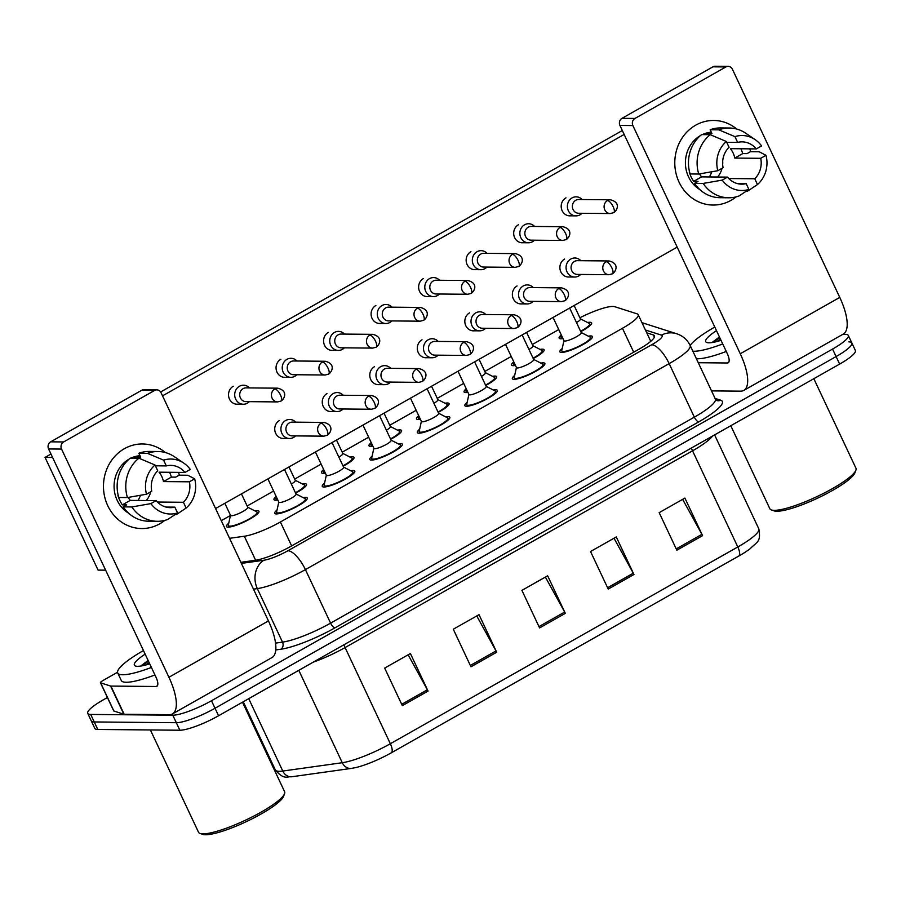 <?xml version="1.0" encoding="UTF-8"?>
<svg xmlns="http://www.w3.org/2000/svg" width="901" height="901" viewBox="0 0 901 901"><rect width="100%" height="100%" fill="white"/><g stroke="black" fill="none" stroke-linecap="round" stroke-linejoin="round"><path stroke-width="1.35" d="M540.848 363.103A17.975 3.435 154.8 0 1 543.213 362.844A17.975 3.435 154.8 0 1 544.891 363.452A17.975 3.435 154.8 0 1 533.11 372.721A17.975 3.435 154.8 0 1 514.043 379.366A17.975 3.435 154.8 0 1 512.365 378.758A17.975 3.435 154.8 0 1 514.685 375.413M493.32 390.02A17.975 3.435 154.8 0 1 495.685 389.761A17.975 3.435 154.8 0 1 497.363 390.37A17.975 3.435 154.8 0 1 485.583 399.627A17.975 3.435 154.8 0 1 466.527 406.272A17.975 3.435 154.8 0 1 464.837 405.675A17.975 3.435 154.8 0 1 467.157 402.33M445.792 416.926A17.975 3.435 154.8 0 1 448.169 416.667A17.975 3.435 154.8 0 1 449.847 417.276A17.975 3.435 154.8 0 1 438.066 426.545A17.975 3.435 154.8 0 1 418.999 433.19A17.975 3.435 154.8 0 1 417.321 432.581A17.975 3.435 154.8 0 1 419.629 429.236M398.265 443.844A17.975 3.435 154.8 0 1 400.641 443.585A17.975 3.435 154.8 0 1 402.319 444.182A17.975 3.435 154.8 0 1 390.538 453.451A17.975 3.435 154.8 0 1 371.471 460.096A17.975 3.435 154.8 0 1 369.793 459.487A17.975 3.435 154.8 0 1 372.113 456.154M350.748 470.75A17.975 3.435 154.8 0 1 353.113 470.491A17.975 3.435 154.8 0 1 354.791 471.099A17.975 3.435 154.8 0 1 343.011 480.368A17.975 3.435 154.8 0 1 323.943 487.002A17.975 3.435 154.8 0 1 322.265 486.405A17.975 3.435 154.8 0 1 324.585 483.06M303.22 497.656A17.975 3.435 154.8 0 1 305.585 497.397A17.975 3.435 154.8 0 1 307.275 498.005A17.975 3.435 154.8 0 1 295.483 507.274A17.975 3.435 154.8 0 1 276.427 513.919A17.975 3.435 154.8 0 1 274.749 513.311A17.975 3.435 154.8 0 1 277.058 509.966M588.364 336.197A17.975 3.435 154.8 0 1 590.741 335.938A17.975 3.435 154.8 0 1 592.419 336.546A17.975 3.435 154.8 0 1 580.638 345.815A17.975 3.435 154.8 0 1 561.571 352.449A17.975 3.435 154.8 0 1 559.893 351.852A17.975 3.435 154.8 0 1 562.213 348.507M540.071 349.419A17.975 3.435 154.8 0 1 542.436 349.171A17.975 3.435 154.8 0 1 544.114 349.768A17.975 3.435 154.8 0 1 533.246 358.564M515.451 365.457A17.975 3.435 154.8 0 1 513.266 365.682A17.975 3.435 154.8 0 1 511.588 365.074A17.975 3.435 154.8 0 1 513.761 361.853M492.543 376.336A17.975 3.435 154.8 0 1 494.908 376.077A17.975 3.435 154.8 0 1 496.597 376.686A17.975 3.435 154.8 0 1 485.718 385.47M467.934 392.363A17.975 3.435 154.8 0 1 465.749 392.588A17.975 3.435 154.8 0 1 464.071 391.991A17.975 3.435 154.8 0 1 466.234 388.77M445.015 403.243A17.975 3.435 154.8 0 1 447.392 402.984A17.975 3.435 154.8 0 1 449.07 403.592A17.975 3.435 154.8 0 1 438.19 412.388M420.407 419.28A17.975 3.435 154.8 0 1 418.222 419.506A17.975 3.435 154.8 0 1 416.544 418.897A17.975 3.435 154.8 0 1 418.706 415.676M397.487 430.16A17.975 3.435 154.8 0 1 399.864 429.901A17.975 3.435 154.8 0 1 401.542 430.498A17.975 3.435 154.8 0 1 390.674 439.294M372.879 446.186A17.975 3.435 154.8 0 1 370.694 446.412A17.975 3.435 154.8 0 1 369.016 445.804A17.975 3.435 154.8 0 1 371.189 442.582M349.971 457.066A17.975 3.435 154.8 0 1 352.336 456.807A17.975 3.435 154.8 0 1 354.014 457.415A17.975 3.435 154.8 0 1 343.146 466.2M325.351 473.104A17.975 3.435 154.8 0 1 323.166 473.329A17.975 3.435 154.8 0 1 321.488 472.721A17.975 3.435 154.8 0 1 323.662 469.5M302.443 483.972A17.975 3.435 154.8 0 1 304.808 483.713A17.975 3.435 154.8 0 1 306.498 484.321A17.975 3.435 154.8 0 1 295.618 493.117M277.835 500.01A17.975 3.435 154.8 0 1 275.65 500.235A17.975 3.435 154.8 0 1 273.972 499.627A17.975 3.435 154.8 0 1 276.134 496.406M254.915 510.89A17.975 3.435 154.8 0 1 257.292 510.63A17.975 3.435 154.8 0 1 258.97 511.239A17.975 3.435 154.8 0 1 247.189 520.496A17.975 3.435 154.8 0 1 228.122 527.141A17.975 3.435 154.8 0 1 226.444 526.544A17.975 3.435 154.8 0 1 228.753 523.199M587.587 322.513A17.975 3.435 154.8 0 1 589.964 322.254A17.975 3.435 154.8 0 1 591.642 322.862A17.975 3.435 154.8 0 1 580.773 331.647M562.979 338.551A17.975 3.435 154.8 0 1 560.794 338.776A17.975 3.435 154.8 0 1 559.116 338.168A17.975 3.435 154.8 0 1 561.289 334.947M229.564 538.314L244.329 536.241A31.715 6.048 -25.2 0 0 280.391 521.994L622.456 328.291A31.715 6.048 -25.2 0 0 638.201 314.674A31.715 6.048 -25.2 0 0 637.097 313.841L614.628 306.667A31.715 6.048 -25.2 0 0 612.77 306.43A31.715 6.048 -25.2 0 0 579.895 317.76M558.755 329.563L532.3 344.531M511.227 356.469L484.783 371.449M463.7 383.375L437.255 398.355M416.172 410.293L389.728 425.272M368.655 437.199L342.211 452.178M321.128 464.116L294.683 479.084M273.6 491.022L247.156 506.002M230.476 515.451L221.263 520.665M842.807 334.35L845.341 334.372A31.715 6.048 154.8 0 1 848.303 335.442A31.715 6.048 154.8 0 1 832.569 349.059L211.487 700.741A31.715 6.048 154.8 0 1 172.789 715.203L90.708 714.437L94.233 721.949A31.715 6.048 154.8 0 1 91.271 720.879A31.715 6.048 154.8 0 0 94.233 721.949L176.326 722.715L94.233 721.949L97.77 729.461A31.715 6.048 154.8 0 1 94.808 728.391L87.735 713.367A31.715 6.048 154.8 0 1 103.48 699.739L107.41 697.52M211.487 700.741L215.024 708.254A31.715 6.048 154.8 0 1 176.326 722.715A31.715 6.048 154.8 0 0 215.024 708.254L836.105 356.571L215.024 708.254L218.56 715.766A31.715 6.048 154.8 0 1 179.862 730.227L97.77 729.461M848.877 341.884A31.715 6.048 154.8 0 1 851.839 342.954A31.715 6.048 154.8 0 1 836.105 356.571A31.715 6.048 154.8 0 0 851.839 342.954L855.376 350.466A31.715 6.048 154.8 0 1 839.642 364.083L218.56 715.766M738.933 555.962L391.485 752.707A34.677 6.622 154.8 0 1 355.794 767.573L351.435 768.395A10.575 8.841 -98 0 1 342.279 762.719A42.291 8.064 -25.2 0 0 390.347 743.719L737.806 546.975A10.575 3.818 60.5 0 1 738.933 555.962A34.677 6.622 154.8 0 0 750.037 548.81C757.403 541.411 761.131 542.154 758.788 528.808L714.594 434.89M402.33 705.652L384.659 668.091L410.394 653.518L428.065 691.078L402.33 705.652M608.22 589.074L590.538 551.513L616.273 536.94L633.955 574.5L608.22 589.074M676.842 550.207L659.172 512.646L684.906 498.073L702.577 535.644L676.842 550.207M470.964 666.796L453.282 629.225L479.017 614.662L496.699 652.223L470.964 666.796M539.586 627.929L521.916 590.369L547.65 575.795L565.321 613.356L539.586 627.929M545.375 577.079L564.657 612.049A8.458 3.052 60.5 0 1 565.321 613.356M476.753 615.946L496.023 650.916A8.458 3.052 60.5 0 1 496.699 652.223M682.631 499.368L701.913 534.338A8.458 3.052 60.5 0 1 702.577 535.644M614.009 538.224L633.279 573.194A8.458 3.052 60.5 0 1 633.955 574.5M408.119 654.802L427.401 689.772A8.458 3.052 60.5 0 1 428.065 691.078M90.708 714.437A31.715 6.048 154.8 0 1 87.735 713.367M240.86 562.314L255.355 560.287A31.715 6.048 -25.2 0 0 291.406 546.029L638.696 349.385A31.715 6.048 -25.2 0 0 654.441 335.758A31.715 6.048 -25.2 0 0 653.338 334.935L646.738 332.829M650.274 340.341L651.446 340.713M562.629 337.796A15.858 3.03 154.8 0 1 562.506 337.796A15.858 3.03 154.8 0 1 561.03 337.267A15.858 3.03 154.8 0 1 560.996 336.794L561.368 335.116M582.125 199.538A9.517 8.683 90.5 0 0 576.144 196.835A9.517 8.683 90.5 0 0 572.079 197.905A9.517 8.683 90.5 0 0 568.34 210.721A9.517 8.683 90.5 0 0 575.964 215.868A9.517 8.683 90.5 0 0 580.03 214.81A9.517 8.683 90.5 0 0 582.001 213.278M607.488 200.563A6.87 6.273 90.5 0 1 610.428 199.797L578.712 199.504A6.87 6.273 90.5 0 0 575.773 200.27A6.87 6.273 90.5 0 0 573.07 209.539A6.87 6.273 90.5 0 0 578.588 213.255L610.292 213.548L613.75 212.647A6.87 2.478 60.5 0 0 613.164 206.701A6.87 2.478 -119.5 0 0 607.488 200.563A6.87 6.273 90.5 0 0 604.256 208.266A6.87 6.273 90.5 0 0 610.292 213.548M574.128 305.507L580.458 318.954A9.517 1.813 154.8 0 1 576.505 322.592M580.402 318.83L589.389 323.436A15.858 3.03 154.8 0 1 589.727 323.763A15.858 3.03 154.8 0 1 580.593 331.275M569.657 308.041L581.235 332.627A9.517 1.813 154.8 0 1 574.996 337.537A9.517 1.813 154.8 0 1 564.904 341.051A9.517 1.813 154.8 0 1 564.015 340.736L553.045 317.445M580.807 260.693A9.517 8.683 90.5 0 0 574.827 258.001A9.517 8.683 90.5 0 0 567.022 271.888A9.517 8.683 90.5 0 0 574.658 277.035A9.517 8.683 90.5 0 0 580.683 274.445M581.179 332.514L590.166 337.12A15.858 3.03 154.8 0 1 590.504 337.447A15.858 3.03 154.8 0 1 580.109 345.624A15.858 3.03 154.8 0 1 563.283 351.48A15.858 3.03 154.8 0 1 561.807 350.951A15.858 3.03 154.8 0 1 561.774 350.478L563.958 340.612M606.17 261.729A6.87 6.273 90.5 0 1 609.11 260.963L577.395 260.671A6.87 6.273 90.5 0 0 574.466 261.436A6.87 6.273 90.5 0 0 571.763 270.694A6.87 6.273 90.5 0 0 577.271 274.411L608.986 274.704L612.432 273.814A6.87 2.478 60.5 0 0 611.858 267.856A6.87 2.478 -119.5 0 0 606.17 261.729A6.87 6.273 90.5 0 0 602.938 269.433A6.87 6.273 90.5 0 0 608.986 274.704M515.102 364.714A15.858 3.03 154.8 0 1 514.989 364.714A15.858 3.03 154.8 0 1 513.502 364.173A15.858 3.03 154.8 0 1 513.469 363.7L513.84 362.022M534.597 226.444A9.517 8.683 90.5 0 0 528.617 223.752A9.517 8.683 90.5 0 0 524.551 224.811A9.517 8.683 90.5 0 0 520.812 237.639A9.517 8.683 90.5 0 0 528.448 242.774A9.517 8.683 90.5 0 0 532.514 241.716A9.517 8.683 90.5 0 0 534.473 240.195M559.96 227.48A6.87 6.273 90.5 0 1 562.9 226.714L531.185 226.421A6.87 6.273 90.5 0 0 528.256 227.187A6.87 6.273 90.5 0 0 525.542 236.445A6.87 6.273 90.5 0 0 531.061 240.162L562.776 240.454L566.222 239.565A6.87 2.478 60.5 0 0 565.648 233.607A6.87 2.478 -119.5 0 0 559.96 227.48A6.87 6.273 90.5 0 0 556.728 235.184A6.87 6.273 90.5 0 0 562.776 240.454M526.601 332.413L532.93 345.86A9.517 1.813 154.8 0 1 528.977 349.498M532.874 345.736L541.861 350.343A15.858 3.03 154.8 0 1 542.199 350.669A15.858 3.03 154.8 0 1 533.065 358.181M467.574 391.62A15.858 3.03 154.8 0 1 467.461 391.62A15.858 3.03 154.8 0 1 465.975 391.09A15.858 3.03 154.8 0 1 465.941 390.617L466.313 388.939M487.081 253.361A9.517 8.683 90.5 0 0 481.089 250.658A9.517 8.683 90.5 0 0 477.034 251.728A9.517 8.683 90.5 0 0 473.284 264.545A9.517 8.683 90.5 0 0 480.92 269.692A9.517 8.683 90.5 0 0 484.986 268.622A9.517 8.683 90.5 0 0 486.945 267.101M512.432 254.386A6.87 6.273 90.5 0 1 515.372 253.62L483.657 253.327A6.87 6.273 90.5 0 0 480.729 254.093A6.87 6.273 90.5 0 0 478.026 263.351A6.87 6.273 90.5 0 0 483.533 267.068L515.248 267.36L518.694 266.471A6.87 2.478 60.5 0 0 518.12 260.524A6.87 2.478 -119.5 0 0 512.432 254.386A6.87 6.273 90.5 0 0 509.211 262.09A6.87 6.273 90.5 0 0 515.248 267.36M479.073 359.33L485.402 372.766A9.517 1.813 154.8 0 1 481.449 376.404M485.346 372.654L494.334 377.26A15.858 3.03 154.8 0 1 494.683 377.587A15.858 3.03 154.8 0 1 485.538 385.099M420.057 418.526A15.858 3.03 154.8 0 1 419.934 418.526A15.858 3.03 154.8 0 1 418.458 417.996A15.858 3.03 154.8 0 1 418.424 417.523L418.796 415.845M439.553 280.267A9.517 8.683 90.5 0 0 433.572 277.576A9.517 8.683 90.5 0 0 429.507 278.634A9.517 8.683 90.5 0 0 425.756 291.462A9.517 8.683 90.5 0 0 433.392 296.598A9.517 8.683 90.5 0 0 437.458 295.539A9.517 8.683 90.5 0 0 439.429 294.019M464.916 281.303A6.87 6.273 90.5 0 1 467.844 280.526L436.14 280.234A6.87 6.273 90.5 0 0 433.201 281.011A6.87 6.273 90.5 0 0 430.498 290.268A6.87 6.273 90.5 0 0 436.005 293.985L467.72 294.278L471.167 293.388A6.87 2.478 60.5 0 0 470.592 287.43A6.87 2.478 -119.5 0 0 464.916 281.303A6.87 6.273 90.5 0 0 461.684 288.996A6.87 6.273 90.5 0 0 467.72 294.278M431.556 386.236L437.875 399.684A9.517 1.813 154.8 0 1 433.933 403.321M437.818 399.56L446.817 404.166A15.858 3.03 154.8 0 1 447.155 404.493A15.858 3.03 154.8 0 1 438.021 412.005M372.53 445.443A15.858 3.03 154.8 0 1 372.406 445.443A15.858 3.03 154.8 0 1 370.93 444.903A15.858 3.03 154.8 0 1 370.897 444.441L371.268 442.751M392.025 307.185A9.517 8.683 90.5 0 0 386.045 304.482A9.517 8.683 90.5 0 0 381.979 305.54A9.517 8.683 90.5 0 0 378.24 318.368A9.517 8.683 90.5 0 0 385.865 323.515A9.517 8.683 90.5 0 0 389.93 322.445A9.517 8.683 90.5 0 0 391.901 320.925M417.388 308.21A6.87 6.273 90.5 0 1 420.328 307.444L388.613 307.151A6.87 6.273 90.5 0 0 385.673 307.917A6.87 6.273 90.5 0 0 382.97 317.175A6.87 6.273 90.5 0 0 388.489 320.891L420.193 321.184L423.65 320.294A6.87 2.478 60.5 0 0 423.065 314.336A6.87 2.478 -119.5 0 0 417.388 308.21A6.87 6.273 90.5 0 0 414.156 315.913A6.87 6.273 90.5 0 0 420.193 321.184M384.029 413.154L390.358 426.59A9.517 1.813 154.8 0 1 386.405 430.227M390.302 426.466L399.289 431.072A15.858 3.03 154.8 0 1 399.627 431.399A15.858 3.03 154.8 0 1 390.493 438.911M522.13 334.947L533.707 359.544A9.517 1.813 154.8 0 1 527.468 364.443A9.517 1.813 154.8 0 1 517.377 367.968A9.517 1.813 154.8 0 1 516.487 367.642L505.529 344.351M533.291 287.61A9.517 8.683 90.5 0 0 527.31 284.907A9.517 8.683 90.5 0 0 519.494 298.794A9.517 8.683 90.5 0 0 527.13 303.941A9.517 8.683 90.5 0 0 533.155 301.351M533.651 359.42L542.639 364.027A15.858 3.03 154.8 0 1 542.976 364.353A15.858 3.03 154.8 0 1 532.581 372.53A15.858 3.03 154.8 0 1 515.766 378.397A15.858 3.03 154.8 0 1 514.28 377.857A15.858 3.03 154.8 0 1 514.246 377.384L516.431 367.529M558.643 288.635A6.87 6.273 90.5 0 1 561.582 287.869L529.878 287.577A6.87 6.273 90.5 0 0 526.939 288.343A6.87 6.273 90.5 0 0 524.236 297.612A6.87 6.273 90.5 0 0 529.743 301.317L561.458 301.61L564.904 300.72A6.87 2.478 60.5 0 0 564.33 294.773A6.87 2.478 -119.5 0 0 558.643 288.635A6.87 6.273 90.5 0 0 555.421 296.339A6.87 6.273 90.5 0 0 561.458 301.61M474.602 361.853L486.18 386.45A9.517 1.813 154.8 0 1 479.94 391.361A9.517 1.813 154.8 0 1 469.849 394.875A9.517 1.813 154.8 0 1 468.959 394.559L458.001 371.257M485.763 314.517A9.517 8.683 90.5 0 0 479.782 311.825A9.517 8.683 90.5 0 0 471.966 325.712A9.517 8.683 90.5 0 0 479.602 330.847A9.517 8.683 90.5 0 0 485.639 328.268M486.123 386.338L495.111 390.933A15.858 3.03 154.8 0 1 495.46 391.259A15.858 3.03 154.8 0 1 485.065 399.436A15.858 3.03 154.8 0 1 468.238 405.304A15.858 3.03 154.8 0 1 466.752 404.774A15.858 3.03 154.8 0 1 466.718 404.301L468.903 394.435M511.126 315.553A6.87 6.273 90.5 0 1 514.054 314.776L482.35 314.483A6.87 6.273 90.5 0 0 479.411 315.26A6.87 6.273 90.5 0 0 476.708 324.518A6.87 6.273 90.5 0 0 482.215 328.234L513.93 328.527L517.377 327.637A6.87 2.478 60.5 0 0 516.802 321.68A6.87 2.478 -119.5 0 0 511.126 315.553A6.87 6.273 90.5 0 0 507.894 323.245A6.87 6.273 90.5 0 0 513.93 328.527M427.085 388.77L438.652 413.368A9.517 1.813 154.8 0 1 432.424 418.267A9.517 1.813 154.8 0 1 422.321 421.792A9.517 1.813 154.8 0 1 421.431 421.465L410.473 398.174M438.235 341.434A9.517 8.683 90.5 0 0 432.255 338.731A9.517 8.683 90.5 0 0 424.45 352.618A9.517 8.683 90.5 0 0 432.075 357.765A9.517 8.683 90.5 0 0 438.111 355.174M438.596 413.244L447.594 417.85A15.858 3.03 154.8 0 1 447.932 418.177A15.858 3.03 154.8 0 1 437.537 426.353A15.858 3.03 154.8 0 1 420.711 432.21A15.858 3.03 154.8 0 1 419.235 431.68A15.858 3.03 154.8 0 1 419.202 431.207L421.375 421.341M463.598 342.459A6.87 6.273 90.5 0 1 466.538 341.693L434.823 341.4A6.87 6.273 90.5 0 0 431.883 342.166A6.87 6.273 90.5 0 0 429.18 351.424A6.87 6.273 90.5 0 0 434.699 355.14L466.403 355.433L469.86 354.543A6.87 2.478 60.5 0 0 469.275 348.586A6.87 2.478 -119.5 0 0 463.598 342.459A6.87 6.273 90.5 0 0 460.366 350.162A6.87 6.273 90.5 0 0 466.403 355.433M695.718 125.183A42.291 38.597 -89.5 0 1 736.781 129.068A42.291 38.597 -89.5 0 0 713.783 120.464L713.783 120.464A42.291 38.597 -89.5 0 0 695.718 125.183A42.291 38.597 -89.5 0 0 679.072 182.182A42.291 38.597 -89.5 0 0 731.071 200.315A42.291 38.597 -89.5 0 1 712.995 205.045A42.291 38.597 -89.5 0 1 675.829 172.575A42.291 38.597 -89.5 0 1 695.718 125.183M749.869 148.856A42.291 38.597 -89.5 0 1 750.657 151.672A42.291 38.597 -89.5 0 0 749.869 148.856M736.151 196.869A42.291 38.597 -89.5 0 1 731.071 200.315A42.291 38.597 -89.5 0 0 736.151 196.869M711.531 390.888L740.656 391.158A42.291 15.283 -119.5 0 0 743.821 390.403A42.291 15.283 -119.5 0 0 740.262 353.755L632.885 125.566L619.922 125.442L727.298 353.642A10.575 3.818 60.5 0 1 728.188 362.799A10.575 3.818 60.5 0 1 727.4 362.99L698.275 362.72M743.821 390.403L843.325 334.057A42.291 15.283 -119.5 0 0 839.766 297.409L732.389 69.219A5.282 4.82 90.5 0 0 725.891 66.956L712.928 66.832A5.282 4.82 -89.5 0 1 715.191 66.246L728.154 66.359M619.922 125.442A5.282 4.82 -89.5 0 1 621.994 118.324L634.957 118.436L725.891 66.956M634.957 118.436A5.282 4.82 90.5 0 0 632.885 125.566M621.994 118.324L712.928 66.832M124.383 448.698A42.291 38.597 -89.5 0 1 165.446 452.572A42.291 38.597 -89.5 0 0 142.459 443.968L142.459 443.968A42.291 38.597 -89.5 0 0 124.383 448.698A42.291 38.597 -89.5 0 0 107.748 505.686A42.291 38.597 -89.5 0 0 159.736 523.819A42.291 38.597 -89.5 0 1 141.671 528.549A42.291 38.597 -89.5 0 1 104.505 496.079A42.291 38.597 -89.5 0 1 124.383 448.698M178.544 472.361A42.291 38.597 -89.5 0 1 179.333 475.176A42.291 38.597 -89.5 0 0 178.544 472.361M164.815 520.373A42.291 38.597 -89.5 0 1 159.736 523.819A42.291 38.597 -89.5 0 0 164.815 520.373M110.586 686.044A5.282 1.014 -25.2 0 0 110.891 686.078L124.158 714.256A5.282 1.014 154.8 0 1 123.842 714.211L110.586 686.044L100.63 682.868A5.282 1.014 -25.2 0 1 100.45 682.721A5.282 1.014 -25.2 0 1 103.074 680.458L117.547 672.259M124.158 714.256L169.332 714.673A42.291 15.283 -119.5 0 0 172.485 713.907A42.291 15.283 -119.5 0 0 168.926 677.27L61.55 449.07L48.586 448.957L155.974 677.147A10.575 3.818 60.5 0 1 156.864 686.314A10.575 3.818 60.5 0 1 156.064 686.494L110.891 686.078M123.842 714.211L113.898 711.035A5.282 1.014 154.8 0 1 113.706 710.9L100.45 682.721M172.485 713.907L272.001 657.561A42.291 15.283 -119.5 0 0 268.442 620.924L161.065 392.723A5.282 4.82 90.5 0 0 154.567 390.46L141.603 390.336A5.282 4.82 -89.5 0 1 143.856 389.75L156.819 389.874M48.586 448.957A5.282 4.82 -89.5 0 1 50.67 441.828L63.633 441.952L154.567 390.46M63.633 441.952A5.282 4.82 90.5 0 0 61.55 449.07M50.67 441.828L141.603 390.336M722.737 343.945A52.866 10.091 154.8 0 1 694.007 351.255A52.866 10.091 154.8 0 1 692.858 351.199M241.367 563.395L263.892 560.242A21.151 4.032 -25.2 0 0 287.926 550.736L651.682 344.768A21.151 7.636 60.5 0 1 669.161 363.621A42.291 8.064 154.8 0 0 690.155 345.455A52.866 10.091 154.8 0 1 714.786 327.052M726.274 351.458A52.866 10.091 154.8 0 1 697.543 358.767A52.866 10.091 154.8 0 1 696.383 358.711M813.828 378.702L855.95 468.227A47.573 9.078 154.8 0 1 855.882 470.209A47.573 9.078 154.8 0 1 820.653 494.829A47.573 9.078 154.8 0 1 774.297 510.349A47.573 9.078 154.8 0 1 771.425 509.955A47.573 9.078 154.8 0 1 769.848 508.738L730.79 425.722M855.882 470.209L854.858 472.901A45.467 8.672 154.8 0 1 821.183 496.428A45.467 8.672 154.8 0 1 776.899 511.25A45.467 8.672 154.8 0 1 774.15 510.878L771.425 509.955M721.037 340.341A34.475 6.577 154.8 0 1 708.929 342.808A34.475 6.577 154.8 0 1 706.846 342.515A34.475 6.577 154.8 0 1 716.486 330.656M719.448 336.963L712.736 341.986M720.53 339.249L716.667 341.592M719.831 337.762L712.747 342.436M151.413 667.45A52.866 10.091 154.8 0 1 122.671 674.759A52.866 10.091 154.8 0 1 117.738 672.979A52.866 10.091 154.8 0 1 143.462 650.556M154.938 674.962A52.866 10.091 154.8 0 1 126.208 682.271A52.866 10.091 154.8 0 1 121.275 680.492L117.738 672.979M242.493 702.217L284.626 791.731A47.573 9.078 154.8 0 1 284.547 793.725A47.573 9.078 154.8 0 1 249.318 818.345A47.573 9.078 154.8 0 1 202.973 833.853A47.573 9.078 154.8 0 1 200.101 833.459A47.573 9.078 154.8 0 1 198.524 832.254L150.388 729.945M284.547 793.725L283.522 796.405A45.467 8.672 154.8 0 1 249.859 819.933A45.467 8.672 154.8 0 1 205.574 834.754A45.467 8.672 154.8 0 1 202.826 834.382L200.101 833.459M149.712 663.846A34.475 6.577 154.8 0 1 137.594 666.312A34.475 6.577 154.8 0 1 135.51 666.03A34.475 6.577 154.8 0 1 145.151 654.16M148.124 660.478L141.412 665.49M149.206 662.764L145.343 665.096M148.496 661.266L141.412 665.952M237.999 404.189A9.517 8.683 -89.5 0 1 237.121 404.234A9.517 8.683 -89.5 0 1 228.753 396.936A9.517 8.683 -89.5 0 1 233.224 386.27A9.517 8.683 -89.5 0 1 233.314 386.225M285.527 377.282A9.517 8.683 -89.5 0 1 284.637 377.328A9.517 8.683 -89.5 0 1 276.28 370.018A9.517 8.683 -89.5 0 1 280.752 359.353A9.517 8.683 -89.5 0 1 280.842 359.308M380.571 323.459A9.517 8.683 -89.5 0 1 379.693 323.504A9.517 8.683 -89.5 0 1 371.325 316.195A9.517 8.683 -89.5 0 1 375.807 305.54A9.517 8.683 -89.5 0 1 375.886 305.484M428.099 296.553A9.517 8.683 -89.5 0 1 427.22 296.598A9.517 8.683 -89.5 0 1 418.852 289.289A9.517 8.683 -89.5 0 1 423.324 278.623A9.517 8.683 -89.5 0 1 423.414 278.578M475.627 269.647A9.517 8.683 -89.5 0 1 474.737 269.681A9.517 8.683 -89.5 0 1 466.38 262.382A9.517 8.683 -89.5 0 1 470.851 251.717A9.517 8.683 -89.5 0 1 470.941 251.672M523.154 242.729A9.517 8.683 -89.5 0 1 522.265 242.774A9.517 8.683 -89.5 0 1 513.908 235.465A9.517 8.683 -89.5 0 1 518.379 224.811A9.517 8.683 -89.5 0 1 518.469 224.754M333.055 350.376A9.517 8.683 -89.5 0 1 332.165 350.41A9.517 8.683 -89.5 0 1 323.808 343.112A9.517 8.683 -89.5 0 1 328.279 332.446A9.517 8.683 -89.5 0 1 328.369 332.401M570.671 215.823A9.517 8.683 -89.5 0 1 569.792 215.857A9.517 8.683 -89.5 0 1 561.424 208.559A9.517 8.683 -89.5 0 1 565.907 197.893A9.517 8.683 -89.5 0 1 565.986 197.848M105.631 570.164L98.074 570.096L45.05 457.404L50.985 454.048M160.626 391.958L622.309 130.532M162.529 395.854L624.156 134.463M677.192 247.144L215.564 508.547M569.364 276.979A9.517 8.683 -89.5 0 1 568.475 277.024A9.517 8.683 -89.5 0 1 560.118 269.714A9.517 8.683 -89.5 0 1 564.589 259.06M521.837 303.896A9.517 8.683 -89.5 0 1 520.947 303.93A9.517 8.683 -89.5 0 1 512.59 296.632A9.517 8.683 -89.5 0 1 517.061 285.966M474.309 330.802A9.517 8.683 -89.5 0 1 473.43 330.847A9.517 8.683 -89.5 0 1 465.062 323.538A9.517 8.683 -89.5 0 1 469.534 312.872M426.781 357.708A9.517 8.683 -89.5 0 1 425.903 357.753A9.517 8.683 -89.5 0 1 417.535 350.444A9.517 8.683 -89.5 0 1 422.017 339.79M379.265 384.626A9.517 8.683 -89.5 0 1 378.375 384.659A9.517 8.683 -89.5 0 1 370.018 377.361A9.517 8.683 -89.5 0 1 374.489 366.696M331.737 411.532A9.517 8.683 -89.5 0 1 330.847 411.577A9.517 8.683 -89.5 0 1 322.49 404.267A9.517 8.683 -89.5 0 1 326.962 393.602M284.209 438.438A9.517 8.683 -89.5 0 1 283.331 438.483A9.517 8.683 -89.5 0 1 274.963 431.185A9.517 8.683 -89.5 0 1 279.434 420.519M45.05 457.404L52.596 457.471M711.779 171.764A26.433 24.124 -89.5 0 1 709.391 176.945M726.724 142.302L737.637 142.403A21.151 19.304 -89.5 0 1 742.097 141.874A21.151 19.304 -89.5 0 1 756.311 148.913L730.384 148.676A21.151 19.304 90.5 0 1 734.799 158.069L760.726 158.306A21.151 19.304 -89.5 0 1 754.756 178.77L728.83 178.533A21.151 19.304 90.5 0 1 728.796 178.567M722.692 160.997A21.151 19.304 -89.5 0 1 722.658 164.68M722.039 168.318A21.151 19.304 -89.5 0 1 717.59 177.024M699.897 189.638A30.657 27.987 -89.5 0 1 685.413 162.495A30.657 27.987 -89.5 0 1 700.392 135.623M689.558 171.956L689.265 171.956A30.657 27.987 -89.5 0 0 693.691 181.349L698.005 181.383L694.525 183.353L703.174 183.432L722.23 180.11L727.501 177.114L701.575 176.878A21.151 19.304 90.5 0 1 699.559 173.904M760.726 158.306L765.996 155.321L759.138 151.751L750.499 151.661L747.019 153.632L742.694 153.598A30.657 27.987 -89.5 0 0 740.904 148.766M737.255 183.545L746.174 183.624L748.889 189.401L739.068 195.956A34.891 31.839 -89.5 0 1 728.616 197.781L719.978 197.702A34.891 31.839 -89.5 0 1 694.525 183.353M690.11 173.961A34.891 31.839 -89.5 0 1 701.597 134.609L710.236 134.688L726.341 141.48L729.055 147.257A21.151 19.304 -89.5 0 0 723.086 167.721L717.804 170.717L698.748 174.039L690.11 173.961M746.377 191.091L747.65 191.102L757.471 184.547L754.756 178.77M728.616 197.781A34.891 31.839 -89.5 0 1 703.174 183.432M698.748 174.039A34.891 31.839 -89.5 0 1 710.236 134.688M765.996 155.321A27.492 25.093 -89.5 0 1 757.471 184.547M748.889 189.401A27.492 25.093 -89.5 0 1 722.23 180.11M717.804 170.717A27.492 25.093 -89.5 0 1 726.341 141.48M746.174 183.624A21.151 19.304 -89.5 0 1 741.703 184.164A21.151 19.304 -89.5 0 1 727.501 177.114M702.307 134.621A30.657 27.987 -89.5 0 1 711.317 132.177M704.897 134.643A30.657 27.987 -89.5 0 1 707.645 133.517L711.97 133.562L710.179 129.755A34.891 31.839 -89.5 0 1 720.631 127.931L729.269 128.01A34.891 31.839 -89.5 0 1 745.814 133.269L755.196 139.678A27.492 25.093 -89.5 0 1 761.582 145.928L756.311 148.913M737.637 142.403L734.923 136.625L718.818 129.834L710.179 129.755M718.818 129.834A34.891 31.839 -89.5 0 1 729.269 128.01M734.923 136.625A27.492 25.093 -89.5 0 1 755.196 139.678M708.186 134.677L707.645 133.517M734.799 158.069L742.694 153.598M693.691 181.349L701.575 176.878M140.455 495.28A26.433 24.124 -89.5 0 1 138.067 500.46M155.4 465.806L166.313 465.907A21.151 19.304 -89.5 0 1 170.773 465.378A21.151 19.304 -89.5 0 1 184.975 472.428L159.06 472.18A21.151 19.304 90.5 0 1 163.475 481.573L189.401 481.81A21.151 19.304 -89.5 0 1 183.421 502.285L157.506 502.037A21.151 19.304 90.5 0 1 157.472 502.071M151.368 484.501A21.151 19.304 -89.5 0 1 151.334 488.184M150.715 491.822A21.151 19.304 -89.5 0 1 146.266 500.539M128.561 513.142A30.657 27.987 -89.5 0 1 114.078 485.999A30.657 27.987 -89.5 0 1 129.068 459.127M118.234 495.471L117.941 495.46A30.657 27.987 -89.5 0 0 122.356 504.853L126.681 504.898L123.2 506.869L131.839 506.948L150.895 503.614L156.177 500.629L130.251 500.382A21.151 19.304 90.5 0 1 128.224 497.408M189.401 481.81L194.672 478.825L187.802 475.255L179.164 475.176L175.695 477.147L171.37 477.102A30.657 27.987 -89.5 0 0 169.568 472.282M165.93 507.06L174.839 507.139L177.565 512.917L167.744 519.46A34.891 31.839 -89.5 0 1 157.292 521.296L148.654 521.217A34.891 31.839 -89.5 0 1 123.2 506.869M118.786 497.476A34.891 31.839 -89.5 0 1 130.273 458.125L138.912 458.204L155.017 464.995L157.731 470.772A21.151 19.304 -89.5 0 0 151.751 491.236L146.48 494.221L127.424 497.555L118.786 497.476M175.053 514.595L176.314 514.606L186.135 508.051L183.421 502.285M157.292 521.296A34.891 31.839 -89.5 0 1 131.839 506.948M127.424 497.555A34.891 31.839 -89.5 0 1 138.912 458.204M194.672 478.825A27.492 25.093 -89.5 0 1 186.135 508.051M177.565 512.917A27.492 25.093 -89.5 0 1 150.895 503.614M146.48 494.221A27.492 25.093 -89.5 0 1 155.017 464.995M174.839 507.139A21.151 19.304 -89.5 0 1 170.379 507.668A21.151 19.304 -89.5 0 1 156.177 500.629M130.983 458.125A30.657 27.987 -89.5 0 1 139.993 455.692M133.573 458.147A30.657 27.987 -89.5 0 1 136.321 457.032L140.646 457.066L138.855 453.259A34.891 31.839 -89.5 0 1 149.296 451.435L157.934 451.514A34.891 31.839 -89.5 0 1 174.49 456.784L183.872 463.182A27.492 25.093 -89.5 0 1 190.257 469.432L184.975 472.428M166.313 465.907L163.588 460.141L147.494 453.349L138.855 453.259M147.494 453.349A34.891 31.839 -89.5 0 1 157.934 451.514M163.588 460.141A27.492 25.093 -89.5 0 1 183.872 463.182M136.862 458.181L136.321 457.032M163.475 481.573L171.37 477.102M122.356 504.853L130.251 500.382M325.002 472.349A15.858 3.03 154.8 0 1 324.889 472.349A15.858 3.03 154.8 0 1 323.403 471.82A15.858 3.03 154.8 0 1 323.369 471.347L323.741 469.669M344.497 334.091A9.517 8.683 90.5 0 0 338.517 331.388A9.517 8.683 90.5 0 0 334.451 332.458A9.517 8.683 90.5 0 0 330.712 345.274A9.517 8.683 90.5 0 0 338.348 350.421A9.517 8.683 90.5 0 0 342.414 349.363A9.517 8.683 90.5 0 0 344.373 347.831M369.86 335.116A6.87 6.273 90.5 0 1 372.8 334.35L341.085 334.057A6.87 6.273 90.5 0 0 338.157 334.823A6.87 6.273 90.5 0 0 335.442 344.092A6.87 6.273 90.5 0 0 340.961 347.797L372.676 348.101L376.122 347.2A6.87 2.478 60.5 0 0 375.548 341.254A6.87 2.478 -119.5 0 0 369.86 335.116A6.87 6.273 90.5 0 0 366.628 342.819A6.87 6.273 90.5 0 0 372.676 348.101M336.501 440.06L342.83 453.507A9.517 1.813 154.8 0 1 338.877 457.145M342.774 453.383L351.762 457.99A15.858 3.03 154.8 0 1 352.1 458.316A15.858 3.03 154.8 0 1 342.966 465.828M277.485 499.267A15.858 3.03 154.8 0 1 277.362 499.267A15.858 3.03 154.8 0 1 275.875 498.726A15.858 3.03 154.8 0 1 275.841 498.253L276.213 496.575M296.981 360.997A9.517 8.683 90.5 0 0 291 358.305A9.517 8.683 90.5 0 0 286.935 359.364A9.517 8.683 90.5 0 0 283.184 372.192A9.517 8.683 90.5 0 0 290.82 377.328A9.517 8.683 90.5 0 0 294.886 376.269A9.517 8.683 90.5 0 0 296.846 374.748M322.333 362.033A6.87 6.273 90.5 0 1 325.272 361.267L293.557 360.974A6.87 6.273 90.5 0 0 290.629 361.74A6.87 6.273 90.5 0 0 287.926 370.998A6.87 6.273 90.5 0 0 293.433 374.715L325.148 375.007L328.595 374.118A6.87 2.478 60.5 0 0 328.02 368.16A6.87 2.478 -119.5 0 0 322.333 362.033A6.87 6.273 90.5 0 0 319.112 369.737A6.87 6.273 90.5 0 0 325.148 375.007M288.973 466.966L295.303 480.413A9.517 1.813 154.8 0 1 291.35 484.051M295.246 480.289L304.234 484.896A15.858 3.03 154.8 0 1 304.583 485.222A15.858 3.03 154.8 0 1 295.438 492.734M241.457 493.883L247.775 507.319A9.517 1.813 154.8 0 1 241.547 512.23A9.517 1.813 154.8 0 1 231.444 515.744A9.517 1.813 154.8 0 1 230.555 515.428L224.845 503.287M247.719 507.207L256.717 511.802A15.858 3.03 154.8 0 1 257.055 512.14A15.858 3.03 154.8 0 1 246.66 520.316A15.858 3.03 154.8 0 1 229.834 526.173A15.858 3.03 154.8 0 1 228.358 525.643A15.858 3.03 154.8 0 1 228.325 525.17L230.498 515.304M249.453 387.914A9.517 8.683 90.5 0 0 243.473 385.211A9.517 8.683 90.5 0 0 239.407 386.281A9.517 8.683 90.5 0 0 235.657 399.098A9.517 8.683 90.5 0 0 243.293 404.245A9.517 8.683 90.5 0 0 247.358 403.175A9.517 8.683 90.5 0 0 249.329 401.655M274.816 388.939A6.87 6.273 90.5 0 1 277.745 388.173L246.041 387.88A6.87 6.273 90.5 0 0 243.101 388.646A6.87 6.273 90.5 0 0 240.398 397.904A6.87 6.273 90.5 0 0 245.905 401.621L277.621 401.914L281.067 401.024A6.87 2.478 60.5 0 0 280.493 395.066A6.87 2.478 -119.5 0 0 274.816 388.939A6.87 6.273 90.5 0 0 271.584 396.643A6.87 6.273 90.5 0 0 277.621 401.914M379.558 415.676L391.135 440.274A9.517 1.813 154.8 0 1 384.896 445.184A9.517 1.813 154.8 0 1 374.805 448.698A9.517 1.813 154.8 0 1 373.915 448.371L362.945 425.081M390.707 368.34A9.517 8.683 90.5 0 0 384.727 365.637A9.517 8.683 90.5 0 0 376.922 379.524A9.517 8.683 90.5 0 0 384.558 384.671A9.517 8.683 90.5 0 0 390.584 382.08M391.079 440.15L400.067 444.756A15.858 3.03 154.8 0 1 400.404 445.083A15.858 3.03 154.8 0 1 390.009 453.259A15.858 3.03 154.8 0 1 373.183 459.127A15.858 3.03 154.8 0 1 371.708 458.586A15.858 3.03 154.8 0 1 371.674 458.113L373.859 448.259M416.071 369.365A6.87 6.273 90.5 0 1 419.01 368.599L387.295 368.306A6.87 6.273 90.5 0 0 384.367 369.072A6.87 6.273 90.5 0 0 381.664 378.341A6.87 6.273 90.5 0 0 387.171 382.058L418.886 382.351L422.332 381.45A6.87 2.478 60.5 0 0 421.758 375.503A6.87 2.478 -119.5 0 0 416.071 369.365A6.87 6.273 90.5 0 0 412.838 377.069A6.87 6.273 90.5 0 0 418.886 382.351M332.03 442.594L343.608 467.18A9.517 1.813 154.8 0 1 337.368 472.09A9.517 1.813 154.8 0 1 327.277 475.604A9.517 1.813 154.8 0 1 326.387 475.289L315.429 451.998M343.191 395.246A9.517 8.683 90.5 0 0 337.211 392.554A9.517 8.683 90.5 0 0 329.394 406.441A9.517 8.683 90.5 0 0 337.03 411.577A9.517 8.683 90.5 0 0 343.056 408.998M343.551 467.067L352.539 471.673A15.858 3.03 154.8 0 1 352.877 472A15.858 3.03 154.8 0 1 342.481 480.177A15.858 3.03 154.8 0 1 325.666 486.033A15.858 3.03 154.8 0 1 324.18 485.504A15.858 3.03 154.8 0 1 324.146 485.031L326.331 475.165M368.543 396.282A6.87 6.273 90.5 0 1 371.482 395.516L339.778 395.224A6.87 6.273 90.5 0 0 336.839 395.99A6.87 6.273 90.5 0 0 334.136 405.247A6.87 6.273 90.5 0 0 339.643 408.964L371.358 409.257L374.805 408.367A6.87 2.478 60.5 0 0 374.23 402.409A6.87 2.478 -119.5 0 0 368.543 396.282A6.87 6.273 90.5 0 0 365.322 403.986A6.87 6.273 90.5 0 0 371.358 409.257M284.513 469.5L296.08 494.097A9.517 1.813 154.8 0 1 289.84 498.996A9.517 1.813 154.8 0 1 279.749 502.521A9.517 1.813 154.8 0 1 278.859 502.195L267.901 478.904M295.663 422.164A9.517 8.683 90.5 0 0 289.683 419.461A9.517 8.683 90.5 0 0 281.867 433.347A9.517 8.683 90.5 0 0 289.503 438.494A9.517 8.683 90.5 0 0 295.539 435.904M296.024 493.973L305.011 498.58A15.858 3.03 154.8 0 1 305.36 498.906A15.858 3.03 154.8 0 1 294.965 507.083A15.858 3.03 154.8 0 1 278.139 512.951A15.858 3.03 154.8 0 1 276.652 512.41A15.858 3.03 154.8 0 1 276.618 511.937L278.803 502.082M321.026 423.188A6.87 6.273 90.5 0 1 323.955 422.423L292.251 422.13A6.87 6.273 90.5 0 0 289.311 422.896A6.87 6.273 90.5 0 0 286.608 432.153A6.87 6.273 90.5 0 0 292.115 435.87L323.831 436.163L327.277 435.273A6.87 2.478 60.5 0 0 326.703 429.326A6.87 2.478 -119.5 0 0 321.026 423.188A6.87 6.273 90.5 0 0 317.794 430.892A6.87 6.273 90.5 0 0 323.831 436.163M633.707 352.212L622.456 328.291M291.642 545.905L280.391 521.994M255.625 560.242L244.329 536.241M391.485 752.707A10.575 3.818 -119.5 0 0 390.347 743.719L345.094 647.56A42.291 8.064 154.8 0 1 313.165 662.19M352.066 768.283A10.575 8.841 -98 0 1 351.435 768.395L291.947 776.73A10.575 8.841 -98 0 1 282.779 771.042L342.279 762.719L298.805 670.333M712.533 436.061A42.291 8.064 154.8 0 1 692.554 450.815L737.806 546.975A42.291 8.064 -25.2 0 0 758.788 528.808M291.947 776.73C287.858 775.975 284.344 780.84 275.312 769.893A42.291 8.064 -25.2 0 0 282.779 771.042L248.732 698.68M839.642 364.083L832.569 349.059M179.862 730.227L172.789 715.203M691.427 448.011A10.575 3.818 60.5 0 0 692.554 450.815L345.094 647.56A10.575 3.818 60.5 0 1 343.979 644.756M538.967 626.6L564.657 612.049M607.589 587.745L633.279 573.194M676.223 548.889L701.913 534.338M470.333 665.467L496.023 650.916M401.711 704.323L427.401 689.772M715.067 398.4L720.676 400.19A47.573 9.078 154.8 0 1 698.726 421.871L334.958 627.839A47.573 9.078 154.8 0 1 280.875 649.227L275.785 649.936M287.926 550.736A21.151 7.636 60.5 0 1 305.405 569.601L669.161 363.621L694.356 417.152A42.291 8.064 -25.2 0 0 715.338 398.985L716.858 400.528A5.282 5.079 107.7 0 0 720.676 400.19M334.958 627.839A5.282 1.915 -119.5 0 1 330.588 623.132L305.405 569.601A42.291 8.064 154.8 0 1 257.326 588.601L282.52 642.131A42.291 8.064 -25.2 0 0 330.588 623.132L694.356 417.152A5.282 1.915 -119.5 0 0 698.726 421.871M263.892 560.242A21.151 17.682 -98 0 0 257.326 588.601L253.485 589.141M275.548 643.111L282.52 642.131A5.282 4.415 82 0 1 280.875 649.227M651.682 344.768A21.151 4.032 -25.2 0 0 661.447 335.127L645.42 330.014M661.447 335.127A21.151 20.329 -72.3 0 1 676.719 333.764L641.962 322.671M654.374 337.132L653.338 334.935M740.262 353.755L839.766 297.409M727.4 362.99L728.763 362.225M168.926 677.27L268.442 620.924M156.064 686.494L157.427 685.729M100.63 682.868L113.898 711.035M712.635 342.087A42.291 8.064 154.8 0 1 719.708 337.515M141.311 665.602A42.291 8.064 154.8 0 1 148.383 661.03M650.747 341.333L638.201 314.674M275.312 769.893L243.259 701.778M848.303 335.442L851.839 342.954M676.719 333.764C682.812 335.791 687.283 339.688 690.155 345.455L715.338 398.985M610.428 199.797C621.566 202.601 616.667 211.082 613.75 212.647M561.03 337.267L561.717 338.731M568.903 215.801L575.964 215.868M589.727 323.763L590.414 325.216M609.11 260.963C620.26 263.768 615.349 272.237 612.432 273.814M567.596 276.967L574.658 277.035M561.807 350.951L562.494 352.404M590.504 337.447L591.191 338.9M562.9 226.714C574.05 229.518 569.139 237.988 566.222 239.565M513.502 364.173L514.189 365.637M521.386 242.718L528.448 242.774M542.199 350.669L542.886 352.133M515.372 253.62C526.522 256.425 521.611 264.905 518.694 266.471M465.975 391.09L466.662 392.543M473.858 269.624L480.92 269.692M494.683 377.587L495.37 379.039M467.844 280.526C478.994 283.342 474.095 291.811 471.167 293.388M418.458 417.996L419.145 419.461M426.331 296.53L433.392 296.598M447.155 404.493L447.842 405.957M420.328 307.444C431.466 310.248 426.567 318.729 423.65 320.294M370.93 444.903L371.617 446.367M378.803 323.448L385.865 323.515M399.627 431.399L400.314 432.863M561.582 287.869C572.732 290.674 567.821 299.155 564.904 300.72M520.068 303.874L527.13 303.941M514.28 377.857L514.967 379.321M542.976 364.353L543.663 365.817M514.054 314.776C525.204 317.591 520.305 326.061 517.377 327.637M472.541 330.78L479.602 330.847M466.752 404.774L467.439 406.227M495.46 391.259L496.147 392.723M466.538 341.693C477.676 344.497 472.777 352.978 469.86 354.543M425.013 357.697L432.075 357.765M419.235 431.68L419.922 433.144M447.932 418.177L448.619 419.641M372.8 334.35C383.95 337.154 379.039 345.635 376.122 347.2M323.403 471.82L324.09 473.284M331.286 350.354L338.348 350.421M352.1 458.316L352.787 459.769M325.272 361.267C336.422 364.072 331.512 372.541 328.595 374.118M275.875 498.726L276.562 500.19M283.759 377.271L290.82 377.328M304.583 485.222L305.27 486.686M277.745 388.173C288.894 390.978 283.995 399.458 281.067 401.024M228.358 525.643L229.045 527.096M236.231 404.177L243.293 404.245M257.055 512.14L257.742 513.593M419.01 368.599C430.16 371.403 425.249 379.884 422.332 381.45M377.496 384.603L384.558 384.671M371.708 458.586L372.395 460.051M400.404 445.083L401.091 446.547M371.482 395.516C382.632 398.321 377.722 406.79 374.805 408.367M329.969 411.52L337.03 411.577M324.18 485.504L324.867 486.957M352.877 472L353.564 473.453M323.955 422.423C335.104 425.227 330.205 433.708 327.277 435.273M282.441 438.427L289.503 438.494M276.652 512.41L277.339 513.874M305.36 498.906L306.047 500.37"/></g></svg>
